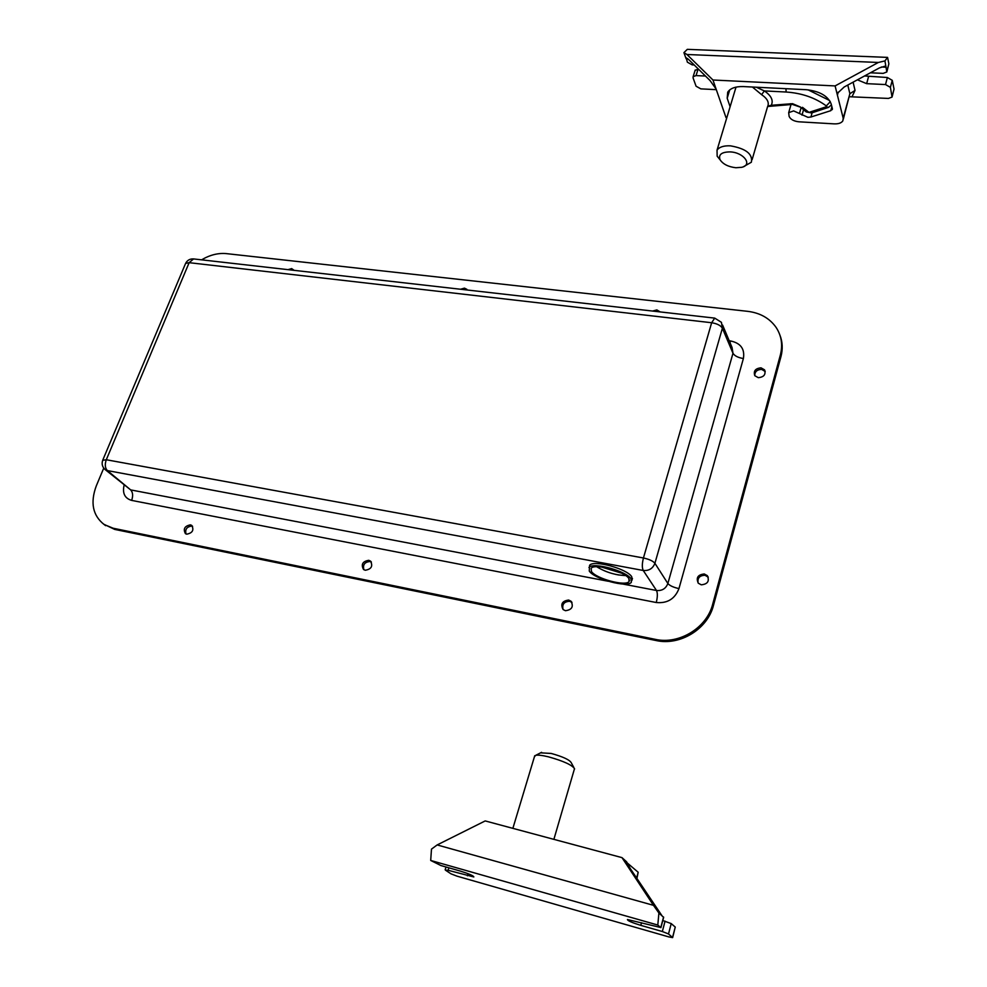 <?xml version="1.0" encoding="UTF-8"?>
<svg xmlns="http://www.w3.org/2000/svg" width="987" height="987" viewBox="0 0 987 987"><rect width="100%" height="100%" fill="white"/><g stroke="black" fill="none" stroke-linecap="round" stroke-linejoin="round"><path stroke-width="1.48" d="M186.037 533.967C184.902 529.316 186.839 526.676 191.848 526.059L192.588 526.281M190.417 524.85L191.749 525.417C194.192 530.093 192.527 533.017 186.728 534.189L185.433 533.646C182.965 528.97 184.631 526.034 190.417 524.85M363.895 569.733C362.599 564.786 364.635 562.047 369.977 561.517L371.371 562.072M368.743 560.308L370.483 561.097C373.135 566.156 371.396 569.203 365.239 570.252L363.537 569.487C360.86 564.441 362.587 561.369 368.743 560.308M291.893 270.093L293.719 270.302M288.019 269.648L291.646 268.6L294.175 270.352M464.421 289.685L466.444 289.919M460.522 289.24L464.458 288.142L466.876 289.314M569.622 601.28L571.991 602.452L571.029 601.231C573.78 606.684 571.905 609.843 565.428 610.706L563.108 609.559C561.874 604.377 564.046 601.614 569.622 601.28M563.108 609.559C560.308 604.106 562.158 600.935 568.66 600.047L571.029 601.231M656.454 311.497L658.699 311.744M652.555 311.053L656.848 309.906L660.18 311.917M698.093 582.972C697.34 578 699.647 575.433 705.014 575.273L708.259 577.173M704.262 573.978L707.284 575.618C709.715 581.084 707.716 584.144 701.276 584.822L698.315 583.218C695.835 577.753 697.809 574.668 704.262 573.978M754.747 375.615C754.808 371.605 757.103 369.533 761.643 369.397L765.221 371.507M761.014 367.83L764.53 369.829C766.035 374.48 763.963 377.096 758.3 377.676L754.821 375.714C753.278 371.05 755.339 368.422 761.014 367.83M631.816 580.578L632.457 578.394L631.939 580.159L631.754 576.79C627.177 568.734 593.286 559.58 589.597 565.341L589.264 571.041C594.297 579.073 627.399 588.005 631.31 582.342L631.112 578.974C626.535 570.942 592.632 561.763 588.943 567.5M779.915 335.099C782.58 341.909 782.925 349.077 780.964 356.591L713.441 605.487C707.617 629.114 679.895 646.004 656.096 640.538L114.714 529.414L103.536 524.097M780.964 356.591L780.359 354.987L712.688 604.229L713.441 605.487M780.359 354.987C782.913 344.932 781.519 335.777 776.177 327.524C769.7 318.307 760.237 312.916 747.788 311.349L226.405 253.622C218.189 252.845 209.923 254.917 201.595 259.84M656.096 640.538L655.257 639.342L113.197 528.242L104.129 524.516C92.704 515.535 90.101 502.63 96.319 485.814L103.734 468.146M655.257 639.342C679.081 644.819 706.852 627.892 712.688 604.229M615.641 574.397L619.231 575.076M601.428 567.019L621.613 573.176M628.879 578.555C624.759 571.362 594.47 563.17 591.164 568.29L591.435 571.461C595.926 578.641 625.573 586.636 629.064 581.565L628.879 578.555M625.659 575.569C615.259 575.15 605.623 572.213 596.765 566.76M730.109 106.769L727.197 98.244L727.703 92.186C730.343 88.238 735.574 86.375 743.384 86.572L806.317 89.706C819.518 91.162 827.785 95.85 831.116 103.758L832.362 108.582L830.807 110.667L810.932 117.009L807.946 117.33L793.634 110.902L788.687 112.641L789.119 116.38C790.501 119.402 793.733 121.216 798.816 121.796L834.225 123.868C838.531 124.017 841.417 123.005 842.861 120.833L843.194 118.218L837.408 95.134L838.234 92.136M694.206 64.969L692.22 64.883L687.359 62.169L686.249 57.826L688.803 59.664L709.998 80.49L716.068 88.978L725.988 117.552L726.839 117.601M695.045 70.583L698.154 68.917L696.069 75.592L705.458 76.036M696.069 75.592L693.145 76.653L693.071 77.899L696.082 86.227L700.844 88.867L716.303 89.657M864.563 75.962L887.375 77.517L892.248 80.329L890.397 87.362L892.051 97.096L888.436 98.429L849.412 96.738M890.397 87.362L885.524 84.561L887.375 77.517M857.432 79.824L866.66 83.661L885.524 84.561M686.94 54.495L712.959 80.009L835.101 85.918L878.356 62.465L686.94 54.495L683.917 52.644L687.297 49.35L887.572 57.394L884.932 60.91L886.832 71.977L883.18 73.371L870.398 72.804M887.572 57.394L888.868 63.797L887.029 71.237M892.248 80.329L894.037 89.089L892.236 96.393M683.917 52.644L686.088 58.652L687.779 58.726M881.342 67.005L886.24 67.215L884.685 66.265L879.503 67.869L844.169 87.004L837.753 93L837.408 95.134L835.101 85.918M712.959 80.009L716.068 88.978M884.932 60.91L878.356 62.465M662.795 920.526L671.222 923.598L675.256 927.064L672.678 937.453M448.875 867.807L448.11 870.287L473.834 876.962C473.575 875.777 469.084 873.816 460.361 871.089L440.942 865.55L430.702 860.454L657.798 925.041L658.909 913.024L663.634 917.342L660.908 927.657M671.222 923.598L668.507 933.949L672.64 937.613L668.865 936.922L456.969 876.148L450.997 873.828L445.408 870.139L448.11 870.287M621.983 857.629L485.185 820.925L437.155 844.934L653.468 905.326L621.983 857.629L626.622 861.824L630.224 868.474L661.858 915.554M657.798 925.041L660.796 927.533L663.572 917.022M660.796 927.533L627.448 919.539C627.473 920.674 631.927 922.623 640.797 925.362L662.339 931.518L665.065 921.155M430.702 860.454L431.479 849.128L437.155 844.934M668.507 933.949L662.339 931.518M626.486 862.305L638.182 872.261L636.911 878.603M653.468 905.326L658.909 913.024M540.592 752.834L551.227 753.451C562.886 756.696 569.561 759.78 571.251 762.717L573.854 767.491M574.619 768.91C572.435 765.122 563.676 761.088 548.365 756.807C542.394 755.376 538.186 754.87 535.768 755.302L534.436 756.733M730.269 151.899C721.645 151.936 718.252 154.564 720.078 159.771C723.039 164.187 728.307 166.84 735.858 167.741L741.632 167.321C752.945 165.002 743.865 152.454 730.269 151.899M719.979 159.66L717.154 156.193L717.031 150.197C719.252 147.001 723.73 145.545 730.454 145.842C745.925 148.568 752.896 154.034 751.366 162.226L743.581 166.643M752.119 159.647L767.528 106.806C769.478 102.734 767.504 98.688 761.606 94.666L752.427 87.029M767.886 106.102L771.254 105.288L767.775 106.485M756.35 87.226L764.357 90.915C771.316 95.69 773.623 100.489 771.254 105.288L792.536 103.672L800.445 107.04M761.606 94.666L764.357 90.915L786.145 92.025L785.936 88.694M622.711 584.02L656.491 590.485C657.7 593.051 657.613 597.061 656.256 602.514C667.348 603.563 674.911 598.924 678.957 588.597L743.384 358.54C744.963 348.979 740.694 343.118 730.59 340.971L730.022 342.686M656.256 602.514L131.641 500.397C124.806 498.361 122.277 493.315 124.091 485.271M729.233 340.811L730.59 340.971M113.197 528.242L114.714 529.414M678.957 588.597C673.418 587.376 669.729 585.673 667.866 583.502C665.83 588.659 662.043 590.991 656.491 590.485L643.24 570.474C648.928 570.955 652.814 568.561 654.912 563.293L667.866 583.502L732.983 353.247L722.385 328.227L654.912 563.293C652.95 560.986 649.125 559.222 643.438 557.988L711.652 322.737L189.134 262.678L106.3 459.745L643.438 557.988C642.031 563.602 641.957 567.759 643.24 570.474L107.361 470.577L130.666 489.897L608.3 581.269M185.383 263.911L102.833 459.942C101.402 463.791 102.241 467.061 105.338 469.75L107.361 470.577C105.029 468.048 104.671 464.433 106.3 459.745L102.673 460.324M185.605 263.393L189.134 262.678L193.563 258.927C189.948 258.717 187.296 260.21 185.605 263.393M131.641 500.397C133.208 495.819 132.887 492.328 130.666 489.897L104.696 469.207M711.652 322.737C717.13 323.625 720.695 325.451 722.385 328.227L721.435 322.342L714.724 318.11L711.652 322.737M722.583 325.044L732.033 347.461L732.983 353.247C734.587 355.888 738.054 357.639 743.384 358.54M802.012 115.146L803.554 109.668M799.569 113.086L801.123 107.608M853.101 82.168L855.038 90.434L852.114 96.578M887.005 70.891L888.868 63.797M868.535 76.665L866.66 83.661M892.211 96.084L894.037 89.089M727.197 98.244L729.714 89.903M830.807 110.667L831.881 106.744M810.932 117.009L812.116 112.765M843.317 119.168L849.869 93.703L847.784 85.042M843.194 118.218L849.869 93.703L855.038 90.434M641.513 922.722L640.797 925.362M672.579 937.342L675.256 927.064M468.035 873.668L467.382 875.802M638.182 872.261L636.59 878.122M802.48 107.324L808.995 112.382L826.218 106.806L826.316 105.917C815.163 97.738 801.777 93.099 786.145 92.025M807.995 112.012L805.947 111.704M808.045 89.829L829.623 100.526M790.34 103.709L800.728 107.262L806.231 111.95L811.561 112.95M809.5 112.321L811.869 112.851L828.253 107.46M826.218 106.806L828.599 107.336L831.412 104.881M826.316 105.917L830.301 101.661M370.483 561.097L371.124 561.726M707.284 575.618L708.037 576.914M764.53 369.829L765.147 371.396M104.129 524.516L105.658 525.689M714.724 318.11L193.563 258.927M629.064 581.565L629.521 579.998M791.006 104.56L788.687 112.641M832.226 109.656L832.411 108.977M695.23 69.991L693.145 76.653M446.025 867.005L445.162 869.757M574.249 769.539L553.88 839.357M534.744 755.697L512.87 828.352M541.579 752.328L535.768 755.302M720.078 159.771L717.154 156.193M717.031 150.197L736.018 87.115M791.5 104.523L767.701 106.485"/></g></svg>
